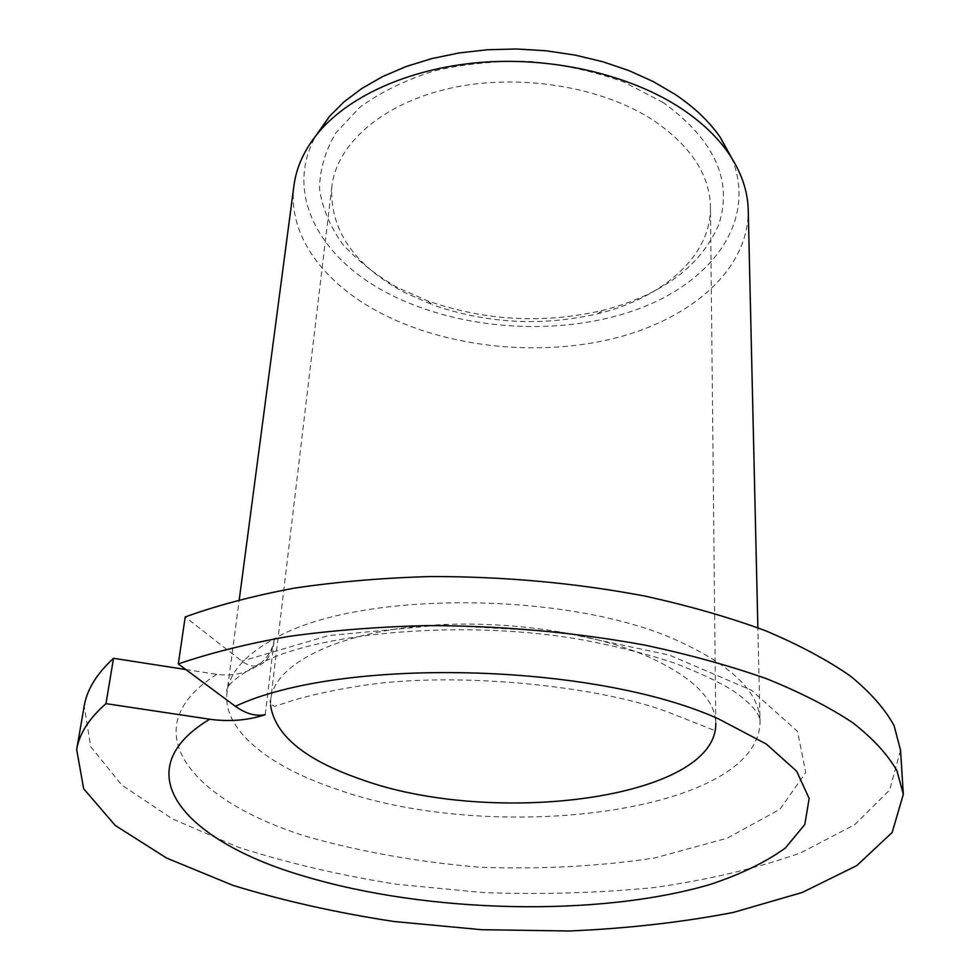 <?xml version="1.0" encoding="UTF-8"?>
<svg xmlns="http://www.w3.org/2000/svg" width="980" height="980" viewBox="0 0 980 980"><rect width="100%" height="100%" fill="white"/><g stroke="black" fill="none" stroke-linecap="round" stroke-linejoin="round"><path stroke-width="0.73" stroke-dasharray="4.9 3.68" d="M265.237 714.677L274.351 638.764C273.053 648.723 270.088 656.11 265.457 660.949C258.745 667.601 250.856 667.674 241.803 661.145L185.22 616.935M900.547 750.276L889.644 790.015L854.781 824.633L800.893 852.796C757.332 868.207 708.589 879.77 654.689 887.476C599.049 892.988 541.977 894.691 483.471 892.584L396.863 884.291C340.195 875.361 287.128 862.939 237.65 847.026L172.186 818.753L121.655 784.931L90.736 746.748L84.194 706.066M185.833 669.536L216.825 674.363C234.392 676.555 249.104 672.782 260.962 663.019C268.557 656.477 273.016 648.393 274.351 638.764C245.331 654.714 229.577 672.464 227.066 692.015C222.093 729.5 268.091 766.164 335.907 788.925C492.732 845.789 760.897 813.143 760.027 720.876L757.871 627.776M293.963 185.489C287.25 235.604 324.466 284.408 382.261 313.87C449.526 348.17 541.034 357.222 616.971 337.671C692.517 317.998 748.904 268.74 748.23 210.088M731.717 158.025C757.748 221.125 711.541 283.061 635.555 309.974C559.298 337.034 459.645 330.505 388.558 293.608C319.713 258.5 283.392 193.281 316.001 135.51M663.227 102.545L624.529 82.345C595.117 71.638 563.782 64.68 530.523 61.483C497.093 60.638 465.047 63.761 434.361 70.83C405.414 80.017 380.559 92.181 359.819 107.322L336.005 132.668C325.066 151.104 319.59 170.042 319.566 189.471C322.555 208.703 330.285 226.968 342.755 244.265C357.577 260.656 375.781 275.062 397.353 287.495L427.697 300.909C485.161 320.889 543.52 324.049 602.798 310.391C662.051 294.98 700.7 266.339 718.781 224.481C733.016 180.577 714.494 139.932 663.227 102.545M270.578 705.392L270.774 699.279C274.167 667.527 325.985 637.6 406.712 627.567C487.293 617.51 586.726 629.834 648.135 656.698C692.713 677.058 715.265 699.279 715.78 723.387L710.463 207.099C709.814 174.758 690.716 145.799 653.195 120.209C601.561 86.485 518.702 73.035 450.531 88.163C382.261 103.28 336.642 143.913 331.828 186.592C329.733 229.847 353.792 265.053 404.005 292.224L432.548 304.829L427.697 300.909M710.463 207.099C711.198 256.221 662.48 298.19 597.567 313.759C541.707 326.597 486.693 323.621 432.548 304.829M216.825 674.363C130.046 729.096 191.933 801.615 308.369 837.006C361.706 852 418.815 862.082 479.735 867.239C540.899 869.444 599.221 866.345 654.664 857.966L727.136 838.231L780.019 809.211L805.732 772.583L797.524 731.399L751.501 690.263L669.365 655.093L560.278 631.904L440.314 625.032L328.594 635.591L241.803 661.145M265.457 660.949C323.988 632.688 466.211 618.784 584.252 640.185C616.984 646.433 646.641 653.905 673.223 662.627C697.503 671.802 717.274 681.051 732.562 690.361C752.003 703.861 759.451 713.869 760.027 720.876C759.255 692.823 733.114 666.706 681.602 642.525C573.202 590.646 357.345 589.678 274.351 638.764M715.78 723.387C716.307 724.845 715.853 727.185 714.445 730.406L668.96 712.46C601.046 686.404 458.885 671.141 364.499 685.216C336.434 689.528 312.657 694.575 293.155 700.369L274.706 706.323C270.358 704.571 269.059 702.231 270.774 699.279L331.828 186.592M260.962 663.019C235.996 676.874 224.702 686.539 227.066 692.015L239.255 599.687M597.567 313.759L602.798 310.391"/><path stroke-width="1.47" d="M265.237 714.677C247.744 720.41 229.222 721.929 209.659 719.222C122.231 771.909 185.808 841.82 303.849 876.12C427.158 913.213 598.143 917.354 710.267 884.426C740.758 874.307 765.797 862.167 785.384 847.994L804.825 824.499L809.162 798.492L796.642 771.187L766.36 744.077L718.659 718.94C594.162 662.529 340.55 656.759 235.371 706.311C245.809 713.759 255.768 716.552 265.237 714.677M235.371 706.311L178.286 663.938L185.22 616.935C217.156 605.395 253.538 595.791 294.355 588.123C337.267 581.765 382.666 577.906 430.526 576.534C504.296 576.461 575.787 582.977 644.987 596.097C689.014 605.799 729.169 617.327 765.454 630.691C799.006 644.865 827.365 660.005 850.53 676.127C870.522 692.542 885.063 709.079 894.14 725.764L900.547 750.276L903.327 794.314L896.92 770.709C887.782 754.637 873.094 738.663 852.857 722.799C829.411 707.205 800.685 692.529 766.666 678.76C729.88 665.775 689.148 654.53 644.473 645.048C574.243 632.198 501.687 625.706 426.827 625.583C378.28 626.784 332.245 630.397 288.757 636.424C247.401 643.713 210.578 652.888 178.286 663.938M209.659 719.222L105.975 703.64C89.045 718.475 79.282 733.775 76.673 749.541L83.643 788.692L115.236 825.454L166.576 858.051L232.922 885.344C283 900.73 336.679 912.784 393.948 921.506L481.462 929.689L569.331 931C627.212 928.526 681.872 922.339 733.322 912.441L802.228 892.474L856.789 865.61L892.168 832.473L903.327 794.314M105.975 703.64L113.533 658.303L185.833 669.536M76.673 749.541L84.194 706.066C86.914 689.663 96.702 673.75 113.533 658.303M316.001 135.51L329.317 116.559L344.066 101.822L361.951 88.384L382.727 76.538L406.1 66.542L431.678 58.616L458.995 52.969L487.538 49.735L516.779 49L546.117 50.789L574.99 55.076L602.823 61.74L629.087 70.658L653.293 81.597L675.036 94.325C694.452 107.347 709.606 121.814 720.52 137.739L728.789 153.578C717.458 137.078 701.655 122.071 681.357 108.547C631.488 75.57 556.211 57.306 484.831 62.108C413.45 67.044 351.208 94.35 319.394 131.406C304.915 148.519 296.438 166.551 293.963 185.489L239.255 599.687M728.789 153.578C741.333 172.149 747.814 190.99 748.23 210.088L757.871 627.776M720.52 137.739L731.717 158.025M715.78 723.387C717.054 799.374 491.054 827.5 359.66 778.867C304.719 759.635 275.025 735.135 270.578 705.392M329.317 116.559L319.394 131.406"/></g></svg>
